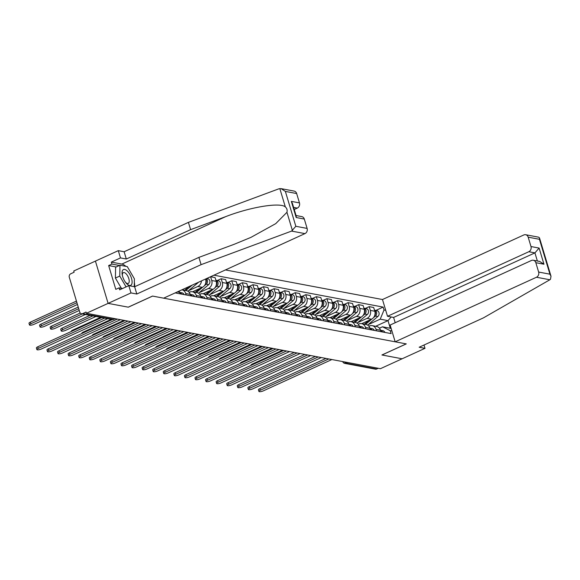 <?xml version="1.0" encoding="UTF-8"?>
<svg xmlns="http://www.w3.org/2000/svg" width="580" height="580" viewBox="0 0 580 580"><rect width="100%" height="100%" fill="white"/><g stroke="black" fill="none" stroke-linecap="round" stroke-linejoin="round"><path stroke-width="0.87" d="M281.104 188.638L294.125 191.088A4.009 3.429 100.7 0 1 296.656 193.539L285.367 191.407L281.104 188.638L278.893 188.812L188.413 222.379L124.127 251.749L118.298 250.647L73.74 271.005L74.109 272.238L70.731 273.782A2.668 2.284 -79.3 0 0 69.295 277.24L79.757 312.12A2.668 2.284 -79.3 0 0 81.439 313.751A2.668 2.284 -79.3 0 0 82.672 313.591L113.375 319.377A2.668 1.182 65.4 0 0 113.745 319.341L115.159 318.695M528.822 251.727A4.009 3.429 -79.3 0 0 530.983 246.536L539.117 248.073L534.927 252.88L528.822 251.727L387.512 316.288L382.481 299.526L225.453 269.932M116.152 266.981L108.656 265.567L115.79 289.355L119.059 287.861L119.654 289.833L128.803 285.65L130.986 292.922L108.105 303.376L95.424 261.101L108.105 303.376L86.42 313.28L380.429 368.692L402.114 358.788L381.974 354.96M296.039 215.521L301.781 216.608A4.009 3.429 100.7 0 1 304.304 219.051L307.117 228.418A4.009 3.429 100.7 0 1 304.957 233.61L163.647 298.163L152.533 296.068L128.231 307.168L108.105 303.376L128.303 307.183L152.598 296.083L406.21 343.882L381.915 354.982L402.114 358.788L424.995 348.333L424.002 345.027M86.42 313.28L86.05 312.047L82.672 313.591M378.262 368.286L376.681 369.003A2.668 2.284 100.7 0 1 375.449 369.163L344.745 363.377A2.668 2.284 -79.3 0 0 345.985 363.218L376.681 369.003M361.717 323.669L371.497 319.203A6.141 5.263 -79.3 0 0 374.803 311.25L373.679 307.487L369.206 306.646L370.33 310.401A6.141 5.263 100.7 0 1 367.024 318.362L357.657 322.639M376.028 329.382L380.502 330.23A6.141 5.263 -79.3 0 0 376.623 326.482L372.15 325.641A6.141 5.263 100.7 0 1 376.028 329.382L376.463 330.832M384.881 332.42A3.335 2.857 100.7 0 0 382.88 330.687L380.502 330.238L380.937 331.673M365.313 308.422L369.206 306.646M368.865 326.207L369.315 326.004A6.141 5.263 100.7 0 1 372.15 325.641M351.146 321.675L360.919 317.216A6.141 5.263 -79.3 0 0 364.233 309.256L363.102 305.493L358.629 304.652L359.76 308.408A6.141 5.263 100.7 0 1 356.446 316.368L347.079 320.646M370.359 329.687L369.924 328.236A6.141 5.263 -79.3 0 0 366.052 324.488L361.579 323.647A6.141 5.263 100.7 0 1 365.451 327.388L365.886 328.838M354.743 306.428L358.629 304.652M358.295 324.213L358.737 324.01A6.141 5.263 100.7 0 1 361.579 323.647M340.576 319.689L350.349 315.223A6.141 5.263 -79.3 0 0 353.662 307.262L352.531 303.5L348.058 302.659L349.189 306.421A6.141 5.263 100.7 0 1 345.876 314.375L336.509 318.659M359.788 327.693L359.353 326.243A6.141 5.263 -79.3 0 0 355.482 322.494L351.009 321.654A6.141 5.263 100.7 0 1 354.88 325.402L355.315 326.844M344.172 304.435L348.058 302.659M347.724 322.219L348.167 322.016A6.141 5.263 100.7 0 1 351.009 321.654M329.998 317.695L339.779 313.229A6.141 5.263 -79.3 0 0 343.084 305.269L341.961 301.513L337.488 300.665L338.611 304.427A6.141 5.263 100.7 0 1 335.305 312.388L325.938 316.665M349.218 325.699L348.783 324.249A6.141 5.263 -79.3 0 0 344.904 320.501L340.431 319.66A6.141 5.263 100.7 0 1 344.31 323.408L344.745 324.858M333.594 302.441L337.488 300.665M337.147 320.232L337.596 320.029A6.141 5.263 100.7 0 1 340.431 319.66M319.428 315.701L329.201 311.235A6.141 5.263 -79.3 0 0 332.514 303.275L331.383 299.519L326.91 298.671L328.041 302.434A6.141 5.263 100.7 0 1 324.727 310.394L315.361 314.672M338.64 323.705L338.205 322.255A6.141 5.263 -79.3 0 0 334.334 318.507L329.861 317.666A6.141 5.263 100.7 0 1 333.732 321.414L334.167 322.864M323.024 300.447L326.91 298.671M326.576 318.239L327.019 318.036A6.141 5.263 100.7 0 1 329.861 317.666M308.857 313.707L318.63 309.242A6.141 5.263 -79.3 0 0 321.943 301.281L320.812 297.525L316.339 296.685L317.47 300.44A6.141 5.263 100.7 0 1 314.157 308.4L304.79 312.678M328.07 321.712L327.635 320.262A6.141 5.263 -79.3 0 0 323.763 316.52L319.29 315.672A6.141 5.263 100.7 0 1 323.161 319.421L323.596 320.87M312.453 298.454L316.339 296.685M316.006 316.245L316.448 316.042A6.141 5.263 100.7 0 1 319.29 315.672M298.279 311.714L308.06 307.248A6.141 5.263 -79.3 0 0 311.366 299.287L310.242 295.532L305.769 294.691L306.892 298.446A6.141 5.263 100.7 0 1 303.587 306.407L294.219 310.684M317.499 319.718L317.064 318.268A6.141 5.263 -79.3 0 0 313.185 314.527L308.712 313.678A6.141 5.263 100.7 0 1 312.591 317.427L313.026 318.877M301.875 296.467L305.769 294.691M305.428 314.251L305.877 314.048A6.141 5.263 100.7 0 1 308.712 313.678M287.709 309.72L297.482 305.254A6.141 5.263 -79.3 0 0 300.795 297.301L299.664 293.538L295.191 292.697L296.322 296.452A6.141 5.263 100.7 0 1 293.009 304.413L283.642 308.69M306.921 317.724L306.486 316.281A6.141 5.263 -79.3 0 0 302.615 312.533L298.142 311.692A6.141 5.263 100.7 0 1 302.013 315.433L302.448 316.883M291.305 294.473L295.191 292.697M294.857 312.257L295.3 312.055A6.141 5.263 100.7 0 1 298.142 311.692M277.138 307.726L286.911 303.267A6.141 5.263 -79.3 0 0 290.225 295.307L289.094 291.544L284.62 290.703L285.751 294.459A6.141 5.263 100.7 0 1 282.438 302.419L273.071 306.697M296.351 315.738L295.916 314.287A6.141 5.263 -79.3 0 0 292.044 310.539L287.571 309.698A6.141 5.263 100.7 0 1 291.443 313.439L291.878 314.889M280.735 292.48L284.62 290.703M284.287 310.264L284.729 310.061A6.141 5.263 100.7 0 1 287.571 309.698M266.561 305.74L276.341 301.274A6.141 5.263 -79.3 0 0 279.647 293.313L278.523 289.55L274.05 288.709L275.174 292.472A6.141 5.263 100.7 0 1 271.868 300.425L262.501 304.71M285.781 313.744L285.345 312.294A6.141 5.263 -79.3 0 0 281.467 308.546L276.993 307.704A6.141 5.263 100.7 0 1 280.872 311.453L281.307 312.895M270.157 290.486L274.05 288.709M273.709 308.27L274.159 308.067A6.141 5.263 100.7 0 1 276.993 307.704M255.99 303.746L265.763 299.28A6.141 5.263 -79.3 0 0 269.077 291.32L267.945 287.564L263.472 286.716L264.603 290.478A6.141 5.263 100.7 0 1 261.29 298.439L251.923 302.716M275.203 311.75L274.768 310.3A6.141 5.263 -79.3 0 0 270.896 306.552L266.423 305.711A6.141 5.263 100.7 0 1 270.294 309.459L270.73 310.909M259.586 288.492L263.472 286.716M263.139 306.284L263.581 306.08A6.141 5.263 100.7 0 1 266.423 305.711M245.42 301.752L255.193 297.286A6.141 5.263 -79.3 0 0 258.506 289.326L257.375 285.57L252.902 284.722L254.033 288.485A6.141 5.263 100.7 0 1 250.719 296.445L241.352 300.723M264.632 309.756L264.197 308.306A6.141 5.263 -79.3 0 0 260.326 304.558L255.852 303.717A6.141 5.263 100.7 0 1 259.724 307.465L260.159 308.915M249.016 286.498L252.902 284.722M252.568 304.29L253.011 304.087A6.141 5.263 100.7 0 1 255.852 303.717M234.842 299.758L244.622 295.293A6.141 5.263 -79.3 0 0 247.928 287.332L246.804 283.576L242.331 282.736L243.455 286.491A6.141 5.263 100.7 0 1 240.149 294.451L230.782 298.729M254.062 307.762L253.627 306.312A6.141 5.263 -79.3 0 0 249.748 302.571L245.275 301.723A6.141 5.263 100.7 0 1 249.154 305.471L249.588 306.921M238.438 284.505L242.331 282.736M241.99 302.296L242.44 302.093A6.141 5.263 100.7 0 1 245.275 301.723M224.271 297.765L234.044 293.299A6.141 5.263 -79.3 0 0 237.358 285.338L236.227 281.583L231.754 280.742L232.885 284.497A6.141 5.263 100.7 0 1 229.571 292.458L220.204 296.735M243.484 305.769L243.049 304.319A6.141 5.263 -79.3 0 0 239.177 300.578L234.704 299.73A6.141 5.263 100.7 0 1 238.576 303.478L239.011 304.928M227.868 282.518L231.754 280.742M231.42 300.302L231.862 300.099A6.141 5.263 100.7 0 1 234.704 299.73M213.701 295.771L223.474 291.305A6.141 5.263 -79.3 0 0 226.787 283.352L225.656 279.589L221.183 278.748L222.314 282.504A6.141 5.263 100.7 0 1 219.001 290.464L209.634 294.742M232.913 303.775L232.478 302.332A6.141 5.263 -79.3 0 0 228.607 298.584L224.134 297.743A6.141 5.263 100.7 0 1 228.005 301.484L228.44 302.934M217.297 280.524L221.183 278.748M220.85 298.308L221.292 298.106A6.141 5.263 100.7 0 1 224.134 297.743M203.123 293.777L212.904 289.318A6.141 5.263 -79.3 0 0 216.21 281.358L215.086 277.595L210.612 276.754L211.736 280.51A6.141 5.263 100.7 0 1 208.43 288.47L199.063 292.748M222.343 301.788L221.908 300.339A6.141 5.263 -79.3 0 0 218.029 296.59L213.556 295.749A6.141 5.263 100.7 0 1 217.435 299.49L217.87 300.94M206.719 278.531L210.612 276.754M210.272 296.315L210.721 296.112A6.141 5.263 100.7 0 1 213.556 295.749M192.553 291.791L202.326 287.325A6.141 5.263 -79.3 0 0 205.639 279.364L205.537 279.024M211.765 299.795L211.33 298.345A6.141 5.263 -79.3 0 0 207.459 294.596L202.986 293.755A6.141 5.263 100.7 0 1 206.857 297.504L207.292 298.946M201.434 280.901A6.141 5.263 100.7 0 1 197.852 286.476L188.486 290.761M199.701 294.321L200.143 294.118A6.141 5.263 100.7 0 1 202.986 293.755M186.151 294.966L185.716 293.516A6.141 5.263 100.7 0 0 181.968 289.797L191.755 285.331A6.141 5.263 -79.3 0 0 191.973 285.222M201.195 297.801L200.76 296.351A6.141 5.263 -79.3 0 0 196.888 292.603L192.415 291.762A6.141 5.263 100.7 0 1 196.286 295.51L196.721 296.96M189.131 292.334L189.573 292.132A6.141 5.263 100.7 0 1 192.415 291.762M190.624 295.807L190.189 294.357A6.141 5.263 -79.3 0 0 186.311 290.609L181.968 289.797M180.047 293.813L179.612 292.363A6.141 5.263 -79.3 0 0 179.082 291.109M375.615 326.293L388.005 320.631L380.212 319.16L368.227 324.633M379.443 328.2L382.503 326.801L390.297 328.273L388.005 320.631L391.188 316.977M391.928 331.013L390.238 330.694L382.503 326.801M175.174 292.9L391.108 333.594L390.238 330.694M380.212 319.16L384.025 309.988L383.155 307.095L213.918 275.195M384.025 309.988L385.722 310.307M375.891 310.416L383.155 307.095M391.217 328.642L390.297 328.273M380.661 330.76A3.335 2.857 100.7 0 1 381.292 331.745M328.766 358.955L260.289 390.238A3.074 0.819 163.3 0 0 258.905 391.42L258.426 389.818A3.074 0.819 -16.7 0 1 259.811 388.636L325.945 358.425M380.502 330.238A3.335 2.857 100.7 0 1 382.445 331.963M258.905 391.42A3.074 0.819 163.3 0 0 263.407 390.826L331.883 359.542M365.531 324.387L371.976 318.957M373.447 317.717L375.405 316.064A3.335 2.857 -79.3 0 0 376.63 312.642A3.335 2.857 -79.3 0 0 374.477 310.148L376.855 310.597A3.335 2.857 -79.3 0 1 379.066 313.07A3.335 2.857 -79.3 0 1 377.848 316.52L367.655 325.119M364.378 324.176L368.822 320.428M361.942 323.712L362.312 323.401M374.767 315.302A3.335 2.857 -79.3 0 0 374.629 310.67M251.082 365.335L251.031 365.168A3.074 0.819 -16.7 0 1 252.416 363.986L282.511 350.24M370.083 328.766A3.335 2.857 100.7 0 1 370.721 329.752M318.195 356.968L249.719 388.252A3.074 0.819 163.3 0 0 248.334 389.426L247.856 387.824A3.074 0.819 -16.7 0 1 249.24 386.65L315.375 356.432M365.451 327.388L369.924 328.236A3.335 2.857 100.7 0 1 371.867 329.969M369.931 328.244L372.309 328.693A3.335 2.857 100.7 0 1 374.31 330.426M248.334 389.426A3.074 0.819 163.3 0 0 252.837 388.839L321.313 357.555M359.513 326.772A3.335 2.857 100.7 0 1 360.144 327.758M307.625 354.974L239.149 386.258A3.074 0.819 163.3 0 0 237.764 387.433L237.278 385.83A3.074 0.819 -16.7 0 1 238.663 384.656L304.797 354.438M354.88 325.402L359.353 326.243A3.335 2.857 100.7 0 1 361.296 327.976M359.353 326.25L361.739 326.7A3.335 2.857 100.7 0 1 363.74 328.432M237.764 387.433A3.074 0.819 163.3 0 0 242.266 386.846L310.742 355.562M395.168 341.801L536.478 277.24A4.009 3.429 -79.3 0 0 538.639 272.049L535.826 262.682A4.009 3.429 -79.3 0 0 533.303 260.239A4.009 3.429 -79.3 0 0 531.447 260.478L390.137 325.039L395.168 341.801L406.283 343.896L381.981 354.996M538.639 272.049L549.92 274.18L551 276.218L550.485 279.277L549.854 279.763L483.445 317.869L419.166 347.239L424.995 348.333M530.983 246.536L528.177 237.169A4.009 3.429 -79.3 0 0 525.647 234.726A4.009 3.429 -79.3 0 0 523.798 234.965L382.481 299.526M537.363 261.007L534.927 252.88L393.61 317.434L395.197 322.726M393.61 317.434L387.512 316.288M533.303 260.239L539.697 261.442L543.96 264.219L535.826 262.682M525.647 234.726L538.675 237.184L539.516 237.945L539.458 239.301L528.177 237.169M304.957 233.61L291.58 231.087L295.836 226.287L307.117 228.418M128.803 285.65L134.632 286.752L198.911 257.382L234.066 244.339L250.951 237.372L275.739 223.633L286.948 212.294C287.477 210.141 286.94 208.35 285.338 206.93C280.256 202.144 250.603 206.958 225.75 216.608L190.595 229.651L126.309 259.021L120.481 257.919L111.331 262.102L121.836 264.081A15.022 6.641 -114.6 0 1 125.867 266.351M198.911 257.382L201.093 264.654L136.815 294.024L130.986 292.922M291.58 231.087L201.093 264.654M134.632 286.752L136.815 294.024M296.656 193.539L299.461 202.906A4.009 3.429 100.7 0 1 297.301 208.097L293.603 207.393M294.234 209.496L297.301 208.097M108.656 265.567L111.925 264.074L111.331 262.102M118.298 250.647L120.481 257.919M124.127 251.749L126.309 259.021M188.413 222.379L190.595 229.651M134.335 282.337A15.022 6.641 -114.6 0 1 134.654 286.738M119.059 287.861L122.532 288.514M119.422 265.488L111.925 264.074M304.304 219.051L296.177 217.514L296.235 216.159L292.407 203.406L291.334 201.369L299.461 202.906M131.493 278.277A8.678 3.835 65.4 0 0 125.244 269.599A8.678 3.835 65.4 0 0 122.228 274.695A8.678 3.835 65.4 0 0 122.677 276.617A8.678 3.835 65.4 0 0 125.99 282.924A8.678 3.835 65.4 0 0 131.094 285.092A8.678 3.835 65.4 0 0 131.493 278.277M125.476 282.271A5.945 2.624 65.4 0 0 128.267 283.446A5.945 2.624 65.4 0 0 128.811 278.61A5.945 2.624 65.4 0 0 123.33 272.636A5.945 2.624 65.4 0 0 122.387 275.507M121.372 288.296L115.413 278.059L115.609 267.228L119.973 265.234L127.288 266.611L134.4 278.828L134.256 286.68M126.078 286.897L119.77 276.073L119.973 265.234M115.413 278.059L119.77 276.073M354.96 322.4L361.405 316.963M362.877 315.723L364.834 314.07A3.335 2.857 -79.3 0 0 366.052 310.655A3.335 2.857 -79.3 0 0 363.899 308.154L366.285 308.603A3.335 2.857 -79.3 0 1 368.488 311.076A3.335 2.857 -79.3 0 1 367.27 314.527L357.077 323.125M353.807 322.183L358.251 318.435M351.371 321.719L351.734 321.407M364.189 313.309A3.335 2.857 -79.3 0 0 364.059 308.676M240.512 363.341L240.461 363.174A3.074 0.819 -16.7 0 1 241.838 362L271.94 348.246M344.389 320.406L350.827 314.969M352.299 313.729L354.264 312.076A3.335 2.857 -79.3 0 0 355.482 308.661A3.335 2.857 -79.3 0 0 353.329 306.16L355.707 306.61A3.335 2.857 -79.3 0 1 357.918 309.082A3.335 2.857 -79.3 0 1 356.7 312.533L346.506 321.132M343.237 320.189L347.674 316.441M340.793 319.725L341.163 319.421M353.619 311.315A3.335 2.857 -79.3 0 0 353.488 306.682M229.934 361.347L229.883 361.18A3.074 0.819 -16.7 0 1 231.268 360.006L261.363 346.253M348.942 324.778A3.335 2.857 100.7 0 1 349.573 325.764M297.047 352.981L228.571 384.264A3.074 0.819 163.3 0 0 227.186 385.439L226.707 383.837A3.074 0.819 -16.7 0 1 228.092 382.662L294.227 352.444M344.31 323.408L348.783 324.249A3.335 2.857 100.7 0 1 350.726 325.982M348.783 324.256L351.161 324.706A3.335 2.857 100.7 0 1 353.162 326.446M227.186 385.439A3.074 0.819 163.3 0 0 231.688 384.852L300.164 353.568M338.365 322.792A3.335 2.857 100.7 0 1 339.003 323.77M286.476 350.987L218 382.271A3.074 0.819 163.3 0 0 216.615 383.445L216.137 381.843A3.074 0.819 -16.7 0 1 217.522 380.668L283.656 350.458M333.732 321.414L338.205 322.255A3.335 2.857 100.7 0 1 340.148 323.988M338.212 322.262L340.59 322.712A3.335 2.857 100.7 0 1 342.591 324.452M216.615 383.445A3.074 0.819 163.3 0 0 221.118 382.858L289.594 351.574M327.794 320.798A3.335 2.857 100.7 0 1 328.425 321.777M275.906 348.993L207.423 380.277A3.074 0.819 163.3 0 0 206.045 381.451L205.559 379.849A3.074 0.819 -16.7 0 1 206.944 378.675L273.079 348.464M323.161 319.421L327.635 320.262A3.335 2.857 100.7 0 1 329.578 321.994M327.635 320.276L330.02 320.726A3.335 2.857 100.7 0 1 332.021 322.458M206.045 381.451A3.074 0.819 163.3 0 0 210.547 380.864L279.024 349.58M333.812 318.413L340.257 312.975M341.729 311.736L343.686 310.082A3.335 2.857 -79.3 0 0 344.911 306.668A3.335 2.857 -79.3 0 0 342.758 304.166L345.136 304.616A3.335 2.857 -79.3 0 1 347.348 307.088A3.335 2.857 -79.3 0 1 346.13 310.546L335.936 319.145M332.659 318.195L337.103 314.447M330.223 317.738L330.593 317.427M343.048 309.321A3.335 2.857 -79.3 0 0 342.911 304.688M219.363 359.353L219.312 359.187A3.074 0.819 -16.7 0 1 220.697 358.012L250.792 344.259M323.241 316.419L329.687 310.981M331.158 309.742L333.116 308.089A3.335 2.857 -79.3 0 0 334.334 304.674A3.335 2.857 -79.3 0 0 332.18 302.18L334.566 302.622A3.335 2.857 -79.3 0 1 336.77 305.102A3.335 2.857 -79.3 0 1 335.552 308.553L325.358 317.151M322.089 316.201L326.533 312.453M319.645 315.745L320.015 315.433M332.47 307.335A3.335 2.857 -79.3 0 0 332.34 302.702M208.793 357.367L208.742 357.193A3.074 0.819 -16.7 0 1 210.119 356.019L240.221 342.265M312.671 314.425L319.109 308.995M320.58 307.748L322.545 306.095A3.335 2.857 -79.3 0 0 323.763 302.68A3.335 2.857 -79.3 0 0 321.61 300.186L323.988 300.629A3.335 2.857 -79.3 0 1 326.199 303.108A3.335 2.857 -79.3 0 1 324.981 306.559L314.788 315.157M311.518 314.208L315.955 310.467M309.075 313.751L309.445 313.439M321.9 305.341A3.335 2.857 -79.3 0 0 321.769 300.708M198.215 355.373L198.164 355.199A3.074 0.819 -16.7 0 1 199.549 354.025L229.644 340.279M317.224 318.804A3.335 2.857 100.7 0 1 317.855 319.79M265.328 347L196.852 378.283A3.074 0.819 163.3 0 0 195.467 379.465L194.989 377.863A3.074 0.819 -16.7 0 1 196.374 376.681L262.508 346.47M312.591 317.427L317.064 318.268A3.335 2.857 100.7 0 1 319.007 320.008M317.064 318.282L319.442 318.732A3.335 2.857 100.7 0 1 321.443 320.464M195.467 379.465A3.074 0.819 163.3 0 0 199.969 378.87L268.446 347.587M302.093 312.431L308.538 307.001M310.01 305.762L311.967 304.108A3.335 2.857 -79.3 0 0 313.193 300.687A3.335 2.857 -79.3 0 0 311.039 298.192L313.418 298.642A3.335 2.857 -79.3 0 1 315.629 301.114A3.335 2.857 -79.3 0 1 314.411 304.565L304.217 313.164M300.94 312.214L305.385 308.473M298.504 311.757L298.874 311.445M311.329 303.347A3.335 2.857 -79.3 0 0 311.192 298.714M187.644 353.38L187.594 353.205A3.074 0.819 -16.7 0 1 188.979 352.031L219.073 338.285M306.646 316.81A3.335 2.857 100.7 0 1 307.277 317.796M254.758 345.006L186.281 376.289A3.074 0.819 163.3 0 0 184.897 377.471L184.418 375.869A3.074 0.819 -16.7 0 1 185.803 374.687L251.938 344.476M302.013 315.433L306.486 316.281A3.335 2.857 100.7 0 1 308.43 318.014M306.494 316.288L308.872 316.738A3.335 2.857 100.7 0 1 310.873 318.471M184.897 377.471A3.074 0.819 163.3 0 0 189.399 376.877L257.875 345.593M291.522 310.438L297.968 305.007M299.439 303.768L301.397 302.115A3.335 2.857 -79.3 0 0 302.615 298.693A3.335 2.857 -79.3 0 0 300.462 296.199L302.847 296.648A3.335 2.857 -79.3 0 1 305.051 299.12A3.335 2.857 -79.3 0 1 303.833 302.571L293.639 311.17M290.37 310.227L294.814 306.479M287.926 309.763L288.296 309.452M300.752 301.353A3.335 2.857 -79.3 0 0 300.621 296.721M177.074 351.386L177.023 351.219A3.074 0.819 -16.7 0 1 178.401 350.037L208.503 336.291M296.075 314.817A3.335 2.857 100.7 0 1 296.706 315.803M244.187 343.019L175.704 374.303A3.074 0.819 163.3 0 0 174.326 375.477L173.84 373.875A3.074 0.819 -16.7 0 1 175.225 372.701L241.36 342.483M291.443 313.439L295.916 314.287A3.335 2.857 100.7 0 1 297.859 316.02M295.916 314.295L298.301 314.744A3.335 2.857 100.7 0 1 300.302 316.477M174.326 375.477A3.074 0.819 163.3 0 0 178.828 374.89L247.305 343.606M280.952 308.451L287.39 303.014M288.862 301.774L290.826 300.121A3.335 2.857 -79.3 0 0 292.044 296.699A3.335 2.857 -79.3 0 0 289.891 294.205L292.269 294.654A3.335 2.857 -79.3 0 1 294.481 297.127A3.335 2.857 -79.3 0 1 293.262 300.578L283.069 309.176M279.799 308.234L284.236 304.486M277.356 307.77L277.726 307.458M290.181 299.36A3.335 2.857 -79.3 0 0 290.051 294.727M166.496 349.392L166.446 349.225A3.074 0.819 -16.7 0 1 167.83 348.051L197.925 334.298M285.505 312.823A3.335 2.857 100.7 0 1 286.136 313.809M233.61 341.025L165.133 372.309A3.074 0.819 163.3 0 0 163.749 373.484L163.27 371.882A3.074 0.819 -16.7 0 1 164.655 370.707L230.789 340.489M280.872 311.453L285.345 312.294A3.335 2.857 100.7 0 1 287.288 314.026M285.345 312.301L287.724 312.75A3.335 2.857 100.7 0 1 289.724 314.483M163.749 373.484A3.074 0.819 163.3 0 0 168.251 372.897L236.727 341.613M270.374 306.457L276.82 301.02M278.291 299.78L280.249 298.127A3.335 2.857 -79.3 0 0 281.474 294.712A3.335 2.857 -79.3 0 0 279.321 292.211L281.699 292.661A3.335 2.857 -79.3 0 1 283.91 295.133A3.335 2.857 -79.3 0 1 282.692 298.584L272.498 307.183M269.221 306.24L273.666 302.492M266.786 305.776L267.155 305.471M279.611 297.366A3.335 2.857 -79.3 0 0 279.473 292.733M155.926 347.398L155.875 347.231A3.074 0.819 -16.7 0 1 157.26 346.057L187.355 332.304M274.927 310.829A3.335 2.857 100.7 0 1 275.558 311.815M223.039 339.032L154.563 370.315A3.074 0.819 163.3 0 0 153.178 371.49L152.7 369.888A3.074 0.819 -16.7 0 1 154.084 368.713L220.219 338.495M270.294 309.459L274.768 310.3A3.335 2.857 100.7 0 1 276.711 312.033M274.775 310.307L277.153 310.757A3.335 2.857 100.7 0 1 279.154 312.497M153.178 371.49A3.074 0.819 163.3 0 0 157.68 370.903L226.156 339.619M264.357 308.843A3.335 2.857 100.7 0 1 264.988 309.821M212.469 337.038L143.985 368.322A3.074 0.819 163.3 0 0 142.607 369.496L142.122 367.894A3.074 0.819 -16.7 0 1 143.506 366.719L209.641 336.509M259.724 307.465L264.197 308.306A3.335 2.857 100.7 0 1 266.14 310.039M264.197 308.313L266.582 308.763A3.335 2.857 100.7 0 1 268.583 310.503M142.607 369.496A3.074 0.819 163.3 0 0 147.11 368.909L215.586 337.625M253.786 306.849A3.335 2.857 100.7 0 1 254.417 307.828M201.891 335.044L133.415 366.328A3.074 0.819 163.3 0 0 132.03 367.502L131.551 365.9A3.074 0.819 -16.7 0 1 132.936 364.726L199.07 334.515M249.154 305.471L253.627 306.312A3.335 2.857 100.7 0 1 255.57 308.045M253.627 306.327L256.005 306.776A3.335 2.857 100.7 0 1 258.006 308.509M132.03 367.502A3.074 0.819 163.3 0 0 136.532 366.915L205.008 335.631M243.208 304.855A3.335 2.857 100.7 0 1 243.839 305.841M191.32 333.05L122.844 364.334A3.074 0.819 163.3 0 0 121.459 365.516L120.981 363.914A3.074 0.819 -16.7 0 1 122.365 362.732L188.5 332.521M238.576 303.478L243.049 304.319A3.335 2.857 100.7 0 1 244.992 306.059M243.056 304.333L245.434 304.783A3.335 2.857 100.7 0 1 247.435 306.515M121.459 365.516A3.074 0.819 163.3 0 0 125.962 364.921L194.438 333.638M232.638 302.861A3.335 2.857 100.7 0 1 233.269 303.848M180.75 331.057L112.266 362.34A3.074 0.819 163.3 0 0 110.889 363.522L110.403 361.92A3.074 0.819 -16.7 0 1 111.788 360.738L177.922 330.527M228.005 301.484L232.478 302.332A3.335 2.857 100.7 0 1 234.421 304.065M232.478 302.339L234.864 302.789A3.335 2.857 100.7 0 1 236.865 304.522M110.889 363.522A3.074 0.819 163.3 0 0 115.384 362.928L183.867 331.644M222.067 300.868A3.335 2.857 100.7 0 1 222.698 301.854M170.172 329.07L101.696 360.354A3.074 0.819 163.3 0 0 100.311 361.529L99.832 359.926A3.074 0.819 -16.7 0 1 101.217 358.752L167.352 328.534M217.435 299.49L221.908 300.339A3.335 2.857 100.7 0 1 223.851 302.071M221.908 300.346L224.286 300.795A3.335 2.857 100.7 0 1 226.287 302.528M100.311 361.529A3.074 0.819 163.3 0 0 104.813 360.941L173.29 329.657M259.804 304.464L266.249 299.026M267.721 297.786L269.678 296.133A3.335 2.857 -79.3 0 0 270.896 292.719A3.335 2.857 -79.3 0 0 268.743 290.217L271.128 290.667A3.335 2.857 -79.3 0 1 273.332 293.139A3.335 2.857 -79.3 0 1 272.114 296.598L261.921 305.196M258.651 304.246L263.088 300.498M256.208 303.789L256.577 303.478M269.033 295.372A3.335 2.857 -79.3 0 0 268.902 290.739M145.355 345.404L145.304 345.238A3.074 0.819 -16.7 0 1 146.682 344.063L176.784 330.31M249.233 302.47L255.671 297.032M257.143 295.793L259.101 294.14A3.335 2.857 -79.3 0 0 260.326 290.725A3.335 2.857 -79.3 0 0 258.173 288.231L260.55 288.673A3.335 2.857 -79.3 0 1 262.762 291.153A3.335 2.857 -79.3 0 1 261.544 294.604L251.35 303.202M248.081 302.252L252.518 298.504M245.637 301.796L246.007 301.484M258.462 293.386A3.335 2.857 -79.3 0 0 258.332 288.753M134.778 343.418L134.727 343.244A3.074 0.819 -16.7 0 1 136.112 342.07L166.206 328.316M238.655 300.476L245.101 295.046M246.573 293.799L248.53 292.146A3.335 2.857 -79.3 0 0 249.755 288.731A3.335 2.857 -79.3 0 0 247.602 286.237L249.98 286.68A3.335 2.857 -79.3 0 1 252.191 289.159A3.335 2.857 -79.3 0 1 250.973 292.61L240.78 301.208M237.503 300.259L241.947 296.518M235.067 299.802L235.436 299.49M247.892 291.392A3.335 2.857 -79.3 0 0 247.754 286.759M124.207 341.424L124.156 341.25A3.074 0.819 -16.7 0 1 125.541 340.076L155.636 326.33M228.085 298.482L234.53 293.052M236.002 291.812L237.96 290.16A3.335 2.857 -79.3 0 0 239.177 286.738A3.335 2.857 -79.3 0 0 237.024 284.243L239.41 284.693A3.335 2.857 -79.3 0 1 241.613 287.165A3.335 2.857 -79.3 0 1 240.395 290.616L230.202 299.215M226.932 298.265L231.369 294.524M224.489 297.808L224.859 297.496M237.314 289.398A3.335 2.857 -79.3 0 0 237.184 284.765M113.636 339.43L113.586 339.256A3.074 0.819 -16.7 0 1 114.963 338.082L145.065 324.336M217.514 296.489L223.952 291.058M225.424 289.819L227.382 288.166A3.335 2.857 -79.3 0 0 228.607 284.744A3.335 2.857 -79.3 0 0 226.454 282.25L228.832 282.699A3.335 2.857 -79.3 0 1 231.043 285.171A3.335 2.857 -79.3 0 1 229.825 288.623L219.631 297.221M216.362 296.271L220.799 292.53M213.918 295.814L214.288 295.503M226.744 287.404A3.335 2.857 -79.3 0 0 226.613 282.772M103.059 337.437L103.008 337.27A3.074 0.819 -16.7 0 1 104.393 336.088L134.487 322.342M206.937 294.502L213.382 289.065M214.854 287.825L216.811 286.172A3.335 2.857 -79.3 0 0 218.036 282.75A3.335 2.857 -79.3 0 0 215.883 280.256L218.261 280.705A3.335 2.857 -79.3 0 1 220.472 283.178A3.335 2.857 -79.3 0 1 219.255 286.629L209.061 295.227M205.784 294.285L210.228 290.536M203.348 293.821L203.718 293.509M216.173 285.411A3.335 2.857 -79.3 0 0 216.036 280.778M92.488 335.443L92.438 335.276A3.074 0.819 -16.7 0 1 93.822 334.102L123.917 320.349M211.49 298.874A3.335 2.857 100.7 0 1 212.12 299.86M159.601 327.076L91.125 358.36A3.074 0.819 163.3 0 0 89.74 359.535L89.262 357.933A3.074 0.819 -16.7 0 1 90.639 356.758L156.781 326.54M206.857 297.504L211.33 298.345A3.335 2.857 100.7 0 1 213.273 300.077M211.338 298.352L213.715 298.801A3.335 2.857 100.7 0 1 215.716 300.534M89.74 359.535A3.074 0.819 163.3 0 0 94.243 358.947L162.719 327.664M196.366 292.508L202.811 287.071M204.283 285.831L206.241 284.178A3.335 2.857 -79.3 0 0 206.262 278.697M198.483 293.233L208.677 284.635A3.335 2.857 -79.3 0 0 209.895 281.184A3.335 2.857 -79.3 0 0 207.691 278.712L206.654 278.516M195.213 292.291L199.65 288.543M192.77 291.827L193.14 291.522M205.595 283.417A3.335 2.857 -79.3 0 0 205.639 278.98M81.918 333.449L81.867 333.282A3.074 0.819 -16.7 0 1 83.244 332.108L111.164 319.355M200.919 296.88A3.335 2.857 100.7 0 1 201.55 297.866M149.031 325.083L80.547 356.367A3.074 0.819 163.3 0 0 79.17 357.541L78.684 355.939A3.074 0.819 -16.7 0 1 80.069 354.764L146.203 324.546M196.286 295.51L200.76 296.351A3.335 2.857 100.7 0 1 202.703 298.084M200.76 296.358L203.145 296.808A3.335 2.857 100.7 0 1 205.146 298.548M79.17 357.541A3.074 0.819 163.3 0 0 83.665 356.954L152.149 325.67M185.796 290.515L192.168 285.135M187.913 291.247L198.106 282.649A3.335 2.857 -79.3 0 0 198.512 282.235M184.643 290.297L189.08 286.549M182.2 289.833L182.569 289.529M71.34 331.455L71.289 331.289A3.074 0.819 -16.7 0 1 72.674 330.114L100.587 317.361M190.349 294.894A3.335 2.857 100.7 0 1 190.98 295.873M138.453 323.089L69.977 354.373A3.074 0.819 163.3 0 0 68.592 355.547L68.114 353.945A3.074 0.819 -16.7 0 1 69.498 352.77L135.633 322.56M190.189 294.372A3.335 2.857 100.7 0 1 192.132 296.09M185.716 293.516L192.567 294.814A3.335 2.857 100.7 0 1 194.568 296.554M68.592 355.547A3.074 0.819 163.3 0 0 73.094 354.96L141.571 323.676M92.836 315.897L62.582 329.723A3.074 0.819 163.3 0 0 61.197 330.897A3.074 0.819 163.3 0 0 65.7 330.31L95.954 316.484M61.197 330.897L60.719 329.295A3.074 0.819 -16.7 0 1 62.103 328.12L90.016 315.368M179.771 292.9A3.335 2.857 100.7 0 1 180.402 293.879M127.883 321.095L59.406 352.379A3.074 0.819 163.3 0 0 58.022 353.553L57.543 351.951A3.074 0.819 -16.7 0 1 58.921 350.777L125.062 320.566M183.998 294.56A3.335 2.857 100.7 0 0 181.997 292.827L179.619 292.378A3.335 2.857 100.7 0 1 181.554 294.096M58.022 353.553A3.074 0.819 163.3 0 0 62.524 352.966L131 321.683M82.266 313.911L52.011 327.729A3.074 0.819 163.3 0 0 50.627 328.904A3.074 0.819 163.3 0 0 55.129 328.316L85.383 314.498M50.627 328.904L50.148 327.301A3.074 0.819 -16.7 0 1 51.526 326.127L80.228 313.019M117.312 319.101L48.829 350.385A3.074 0.819 163.3 0 0 47.451 351.567L46.965 349.965A3.074 0.819 -16.7 0 1 48.35 348.783L112.31 319.565M47.451 351.567A3.074 0.819 163.3 0 0 51.946 350.973L120.43 319.689M78.728 308.698L41.434 325.735A3.074 0.819 163.3 0 0 40.056 326.91A3.074 0.819 163.3 0 0 44.551 326.322L79.257 310.467M40.056 326.91L39.57 325.308A3.074 0.819 -16.7 0 1 40.955 324.133L78.249 307.095M104.552 318.108L38.258 348.392A3.074 0.819 163.3 0 0 36.873 349.573L36.395 347.971A3.074 0.819 -16.7 0 1 37.78 346.789L101.732 317.579M36.873 349.573A3.074 0.819 163.3 0 0 41.376 348.979L107.67 318.695M76.93 302.702L30.863 323.742A3.074 0.819 163.3 0 0 29.478 324.923A3.074 0.819 163.3 0 0 33.981 324.329L77.459 304.471M29.478 324.923L29 323.321A3.074 0.819 -16.7 0 1 30.385 322.139L76.451 301.1M197.852 286.476L202.326 287.325M208.43 288.47L212.904 289.318M219.001 290.464L223.474 291.305M229.571 292.458L234.044 293.299M240.149 294.451L244.622 295.293M250.719 296.445L255.193 297.286M261.29 298.439L265.763 299.28M271.868 300.425L276.341 301.274M282.438 302.419L286.911 303.267M293.009 304.413L297.482 305.254M303.587 306.407L308.06 307.248M314.157 308.4L318.63 309.242M324.727 310.394L329.201 311.235M335.305 312.388L339.779 313.229M345.876 314.375L350.349 315.223M356.446 316.368L360.919 317.216M367.024 318.362L371.497 319.203M177.299 291.928L179.612 292.363M205.044 279.248L205.639 279.364M211.736 280.51L216.21 281.358M222.314 282.504L226.787 283.352M232.885 284.497L237.358 285.338M243.455 286.491L247.928 287.332M254.033 288.485L258.506 289.326M264.603 290.478L269.077 291.32M275.174 292.472L279.647 293.313M285.751 294.459L290.225 295.307M296.322 296.452L300.795 297.301M306.892 298.446L311.366 299.287M317.47 300.44L321.943 301.281M328.041 302.434L332.514 303.275M338.611 304.427L343.084 305.269M349.189 306.421L353.662 307.262M359.76 308.408L364.233 309.256M370.33 310.401L374.803 311.25M344.542 361.927A2.668 1.182 65.4 0 0 345.985 363.218L347.558 362.5M114.956 318.659L113.375 319.377A2.668 2.284 -79.3 0 1 112.143 319.536A2.668 2.668 0 0 0 113.745 319.341M260.289 390.238L259.811 388.636M375.405 316.064L377.848 316.52M252.416 363.986L252.612 364.639M249.719 388.252L249.24 386.65M239.149 386.258L238.663 384.656M549.92 274.18L539.458 239.301M539.117 248.073L543.96 264.219M549.854 279.763L536.478 277.24M292.45 230.644L286.948 212.294M285.338 206.93L279.828 188.58M285.367 191.407L295.836 226.287M296.177 217.514L291.334 201.369M121.836 264.081L225.75 216.608M364.834 314.07L367.27 314.527M241.838 362L242.034 362.645M354.264 312.076L356.7 312.533M231.268 360.006L231.463 360.651M228.571 384.264L228.092 382.662M218 382.271L217.522 380.668M207.423 380.277L206.944 378.675M343.686 310.082L346.13 310.546M220.697 358.012L220.893 358.657M333.116 308.089L335.552 308.553M210.119 356.019L210.315 356.664M322.545 306.095L324.981 306.559M199.549 354.025L199.745 354.67M196.852 378.283L196.374 376.681M311.967 304.108L314.411 304.565M188.979 352.031L189.174 352.683M186.281 376.289L185.803 374.687M301.397 302.115L303.833 302.571M178.401 350.037L178.596 350.69M175.704 374.303L175.225 372.701M290.826 300.121L293.262 300.578M167.83 348.051L168.026 348.696M165.133 372.309L164.655 370.707M280.249 298.127L282.692 298.584M157.26 346.057L157.456 346.702M154.563 370.315L154.084 368.713M143.985 368.322L143.506 366.719M133.415 366.328L132.936 364.726M122.844 364.334L122.365 362.732M112.266 362.34L111.788 360.738M101.696 360.354L101.217 358.752M269.678 296.133L272.114 296.598M146.682 344.063L146.878 344.708M259.101 294.14L261.544 294.604M136.112 342.07L136.307 342.715M248.53 292.146L250.973 292.61M125.541 340.076L125.737 340.721M237.96 290.16L240.395 290.616M114.963 338.082L115.159 338.735M227.382 288.166L229.825 288.623M104.393 336.088L104.588 336.741M216.811 286.172L219.255 286.629M93.822 334.102L94.018 334.747M91.125 358.36L90.639 356.758M206.241 284.178L208.677 284.635M83.244 332.108L83.44 332.753M80.547 356.367L80.069 354.764M72.674 330.114L72.87 330.76M69.977 354.373L69.498 352.77M62.103 328.12L62.582 329.723M59.406 352.379L58.921 350.777M51.526 326.127L52.011 327.729M48.829 350.385L48.35 348.783M40.955 324.133L41.434 325.735M38.258 348.392L37.78 346.789M30.385 322.139L30.863 323.742M112.143 319.536L81.439 313.751M342.707 361.587A2.668 2.668 0 0 0 344.745 363.377M551 276.218L539.516 237.945"/></g></svg>
